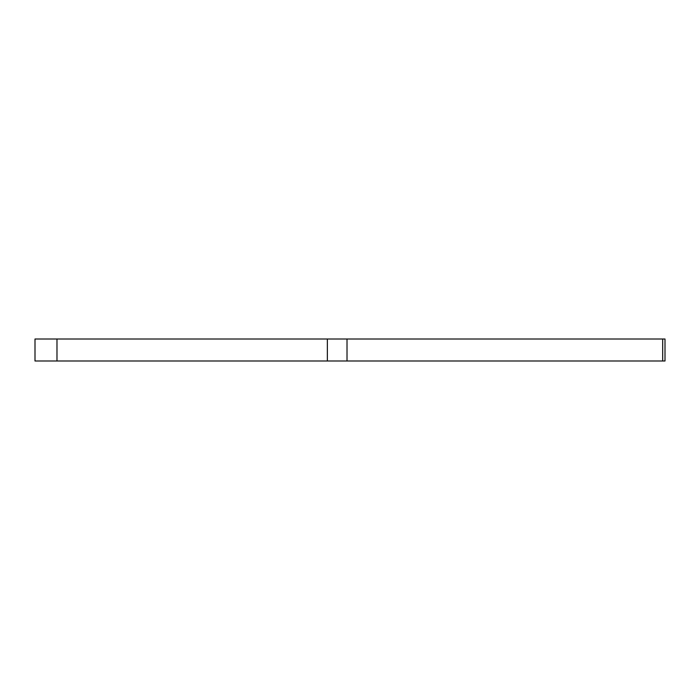 <?xml version="1.0" encoding="UTF-8"?>
<svg xmlns="http://www.w3.org/2000/svg" width="700" height="700" viewBox="0 0 700 700"><rect width="100%" height="100%" fill="white"/><g stroke="black" fill="none" stroke-linecap="round" stroke-linejoin="round"><path stroke-width="1.05" d="M35 339.01L56.98 339.01L56.98 360.99L35 360.99L35 339.01M662.681 360.99L662.681 339.01L665 339.01L665 360.99L327.364 360.99L327.364 339.01L56.98 339.01M327.364 339.01L347.016 339.01L347.016 360.99M662.681 339.01L347.016 339.01M327.364 360.99L56.98 360.99"/></g></svg>
